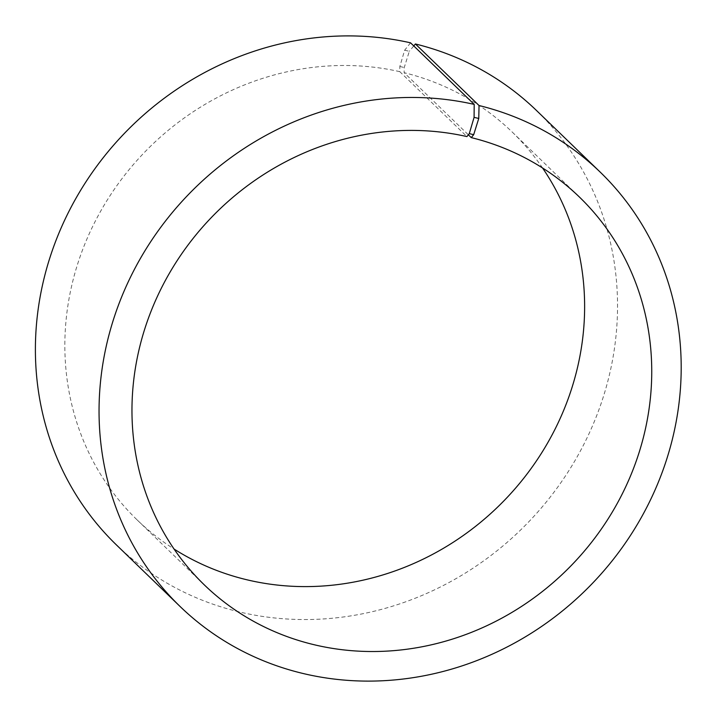 <?xml version="1.0" encoding="UTF-8"?>
<svg xmlns="http://www.w3.org/2000/svg" width="717" height="717" viewBox="0 0 717 717"><rect width="100%" height="100%" fill="white"/><g stroke="black" fill="none" stroke-linecap="round" stroke-linejoin="round"><path stroke-width="0.54" stroke-dasharray="3.58 2.69" d="M410.545 42.823L404.648 50.199L399.844 66.484L399.799 71.673L466.919 136.589M399.799 71.673A269.78 250.314 134 0 0 103.105 206.935A269.78 250.314 134 0 0 137.189 519.968A269.78 250.314 134 0 0 174.043 549.025M542.554 167.975A269.78 250.314 134 0 0 512.279 132.116A269.78 250.314 134 0 0 404.128 72.695L468.353 134.796M116.423 544.92A302.153 280.347 134 0 0 527.99 522.612A302.153 280.347 134 0 0 536.522 110.526M404.648 50.199L409.326 51.301L404.245 67.523L404.128 72.695M413.763 45.942L409.326 51.301M399.844 66.484L404.245 67.523M137.189 519.968L204.309 584.884M512.279 132.116L579.408 197.032"/><path stroke-width="1.08" d="M174.043 549.025A269.78 250.314 134 0 0 504.669 500.054A269.78 250.314 134 0 0 542.554 167.975M468.353 134.796L471.257 137.61L473.686 134.671L478.759 118.457L479.046 105.524L415.394 43.97L413.763 45.942M473.686 134.671L469.285 133.631L466.919 136.589A269.78 250.314 134 0 0 170.225 271.851A269.78 250.314 134 0 0 204.309 584.884A269.78 250.314 134 0 0 571.79 564.969A269.78 250.314 134 0 0 579.408 197.032A269.78 250.314 134 0 0 471.257 137.61M469.285 133.631L474.089 117.355L478.759 118.457M474.089 117.355L474.197 104.386A302.153 280.347 134 0 0 141.894 255.879A302.153 280.347 134 0 0 180.075 606.474A302.153 280.347 134 0 0 591.642 584.176A302.153 280.347 134 0 0 600.174 172.08A302.153 280.347 134 0 0 479.046 105.524M474.197 104.386L410.545 42.823A302.153 280.347 134 0 0 78.243 194.325A302.153 280.347 134 0 0 116.423 544.92L180.075 606.474M600.174 172.08L536.522 110.526A302.153 280.347 134 0 0 415.394 43.97"/></g></svg>
